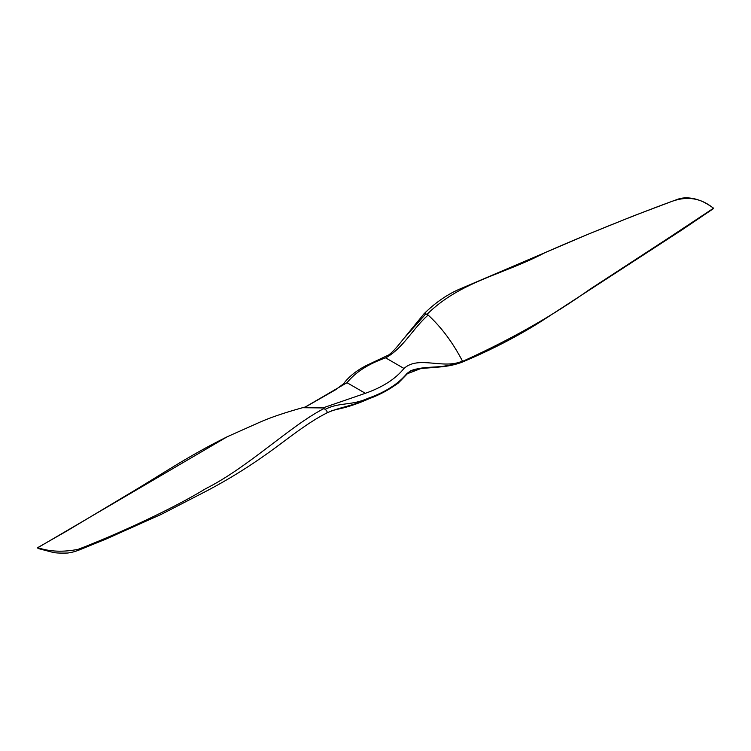 <?xml version="1.0" encoding="UTF-8"?>
<svg xmlns="http://www.w3.org/2000/svg" width="751" height="751" viewBox="0 0 751 751"><rect width="100%" height="100%" fill="white"/><g stroke="black" fill="none" stroke-linecap="round" stroke-linejoin="round"><path stroke-width="1.13" d="M305.084 407.117L347 382.7C355.467 372.214 368.347 363.925 385.629 357.851C403.08 348.464 413.247 327.999 428.145 315.054L425.873 313.834L403.972 338.335C402.677 339.612 395.477 349.835 388.858 354.876L366.094 365.606C356.115 370.825 348.595 376.899 343.545 383.817L335.359 389.9L306.502 406.404M672.502 201.174L672.793 201.071C687.653 195.973 701.068 198.255 713.037 207.924L712.887 208.637L669.62 237.307L589.732 289.379C552.755 315.767 510.37 339.762 462.597 361.372L462.71 361.663C444.001 370.553 419.433 363.409 406.995 373.463C398.359 383.874 385.441 392.125 368.243 398.237C350.98 406.019 340.212 401.86 325.127 409.323L322.855 407.924L365.371 393.299L347 382.7M77.494 549.882L78.573 550.239L78.207 549.31C63.337 552.276 49.923 551.741 37.963 547.723L38.123 548.437M37.963 547.723L38.113 548.333L37.954 547.62L227.271 436.725C186.67 456.843 159.991 475.552 126.44 495.294L66.266 531.332L37.728 547.62L37.954 548.474M325.793 413.294L326.732 413.022C340.344 406.751 350.379 406.892 368.243 398.631C385.451 392.52 398.368 384.259 406.995 373.857L421.358 368.356L439.016 367.042L455.726 364.085M385.629 357.851L404 368.459C418.485 355.232 443.4 369.745 462.456 361.081L462.597 361.372M365.371 393.299C382.653 387.225 395.533 378.945 404 368.459M415.472 369.154L410.731 370.684M439.016 367.042C447.896 366.357 455.773 364.667 462.644 361.963C495.425 348.135 524.808 332.524 550.802 315.11L682.283 229.684L713.272 208.731L713.187 207.896C703.368 201.127 699.857 200.31 693.99 198.639C681.392 196.302 677.299 199.766 672.633 201.118L632.84 216.138L587.723 234.406L458.11 289.755C445.953 295.321 434.585 303.348 423.986 313.824L425.873 313.834M427 314.34C460.729 281.09 502.569 275.054 545.264 252.524C580.767 236.762 638.19 213.575 672.793 201.071M37.944 548.465L51.659 552.041C53.988 552.952 59.404 553.28 67.909 553.018C75.391 551.713 75.166 551.328 78.573 550.239L106.201 538.993L161.409 514.285L207.689 490.412C228.67 479.326 248.947 466.756 268.52 452.703C285.924 440.349 306.924 422.954 326.657 413.059M324 408.535C290.271 425.798 248.431 467.216 205.736 488.657C170.224 510.37 112.81 536.073 78.207 549.31M326.732 413.022C327.586 412.111 327.051 410.881 325.127 409.323M322.855 407.924L302.522 407.718C284.516 412.731 270.332 417.547 259.968 422.146L227.262 436.735M428.145 315.054C441.419 327.276 452.853 342.616 462.456 361.081M403.972 338.325L423.986 313.824M305.591 406.939L302.522 407.718M326.685 413.05C335.462 409.145 330.534 411.182 339.659 408.76C348.398 406.892 358.434 403.456 369.764 398.443C379.311 395.017 388.821 389.882 398.293 383.048L408.976 372.083C409.145 371.482 411.623 370.543 416.392 369.285C422.522 368.159 425.46 368.243 439.035 367.042"/></g></svg>
